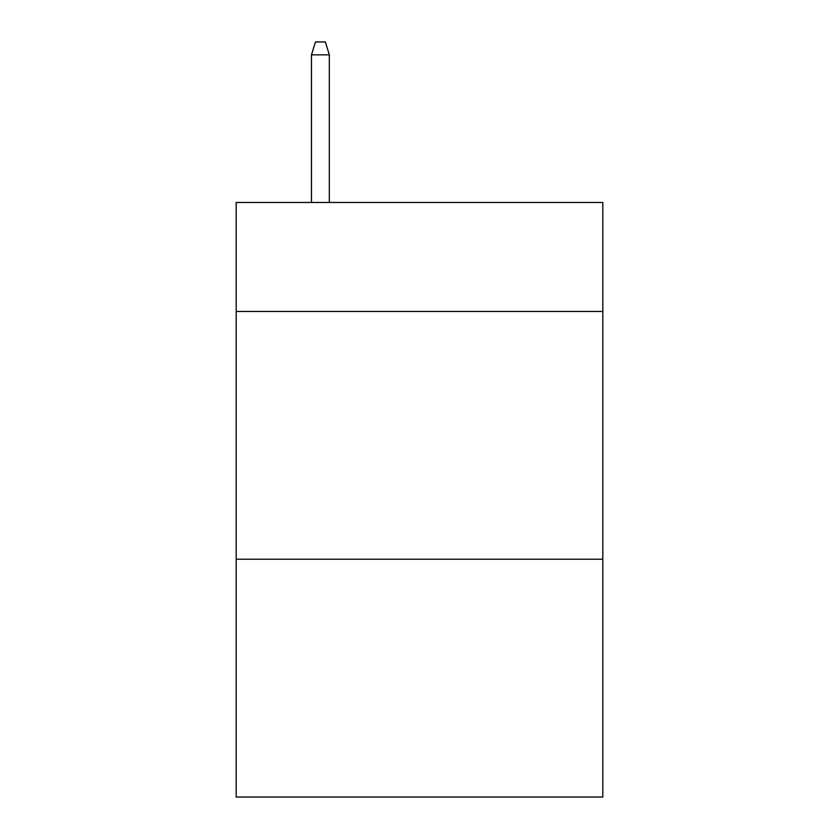<?xml version="1.0" encoding="UTF-8"?>
<svg xmlns="http://www.w3.org/2000/svg" width="839" height="839" viewBox="0 0 839 839"><rect width="100%" height="100%" fill="white"/><g stroke="black" fill="none" stroke-linecap="round" stroke-linejoin="round"><path stroke-width="1.26" d="M602.822 311.489L602.822 202.482L236.179 202.482L236.179 311.489L602.822 311.489L602.822 797.05L236.179 797.05L236.179 311.489M602.822 559.225L236.179 559.225M329.328 202.482L329.328 54.829L311.489 54.829L311.489 202.482M311.489 54.829L315.454 41.95L325.364 41.95L329.328 54.829"/></g></svg>
